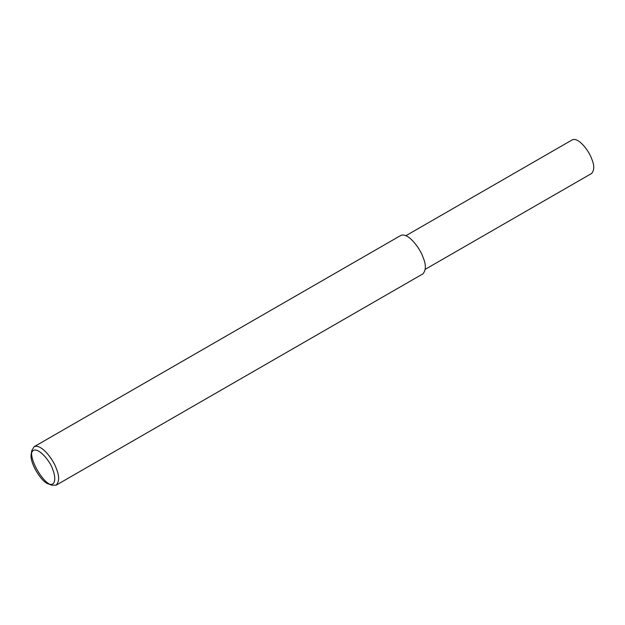 <?xml version="1.0" encoding="UTF-8"?>
<svg xmlns="http://www.w3.org/2000/svg" width="625" height="625" viewBox="0 0 625 625"><rect width="100%" height="100%" fill="white"/><g stroke="black" fill="none" stroke-linecap="round" stroke-linejoin="round"><path stroke-width="0.94" d="M405.938 235.68L572.266 139.852C578.891 136.898 589.516 151.891 591.734 158.977C594.453 165.375 594.422 170.203 591.625 173.461L425.297 269.289M31.25 453.859L31.773 450.688L34.07 446.742C41.641 443.367 53.789 460.5 56.32 468.602C59.43 475.914 59.391 481.43 56.195 485.148L51.633 485.148L48.625 484.016C41.539 482.492 29.156 462.273 31.25 453.859C34.531 441.797 50.758 461.258 52.727 469.539C55.562 476.125 56.383 486.641 48.625 484.016M50.023 484.398C42.32 480.969 30.914 462.172 31.617 452.461M34.07 446.742L400.797 235.445C408.375 232.07 420.516 249.211 423.055 257.305C426.156 264.617 426.117 270.133 422.93 273.852L56.195 485.148"/></g></svg>
